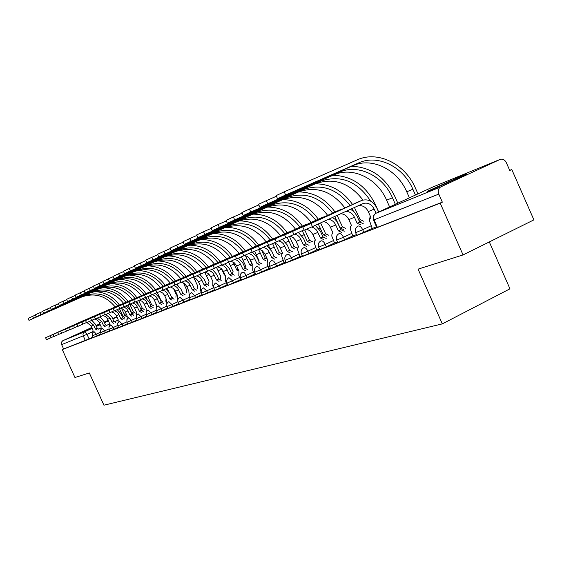 <?xml version="1.0" encoding="UTF-8"?>
<svg xmlns="http://www.w3.org/2000/svg" width="562" height="562" viewBox="0 0 562 562"><rect width="100%" height="100%" fill="white"/><g stroke="black" fill="none" stroke-linecap="round" stroke-linejoin="round"><path stroke-width="0.84" d="M355.648 232.752L356.751 235.239L357.327 235.12L363.825 232.282L362.68 229.71L355.613 232.682C354.72 229.914 355.458 227.743 357.832 226.177L358.092 226.036C359.736 225.713 361.268 226.936 362.68 229.71L371.299 225.692M336.666 240.185L337.748 242.615L344.59 239.749L343.473 237.241L336.638 240.122C335.76 237.41 336.49 235.288 338.83 233.764L339.062 233.637C340.628 233.335 342.096 234.537 343.473 237.241L351.882 233.328M318.64 247.245L319.701 249.619L326.318 246.837L325.229 244.393L318.619 247.189C317.755 244.533 318.471 242.454 320.776 240.972L320.986 240.859C322.476 240.578 323.895 241.758 325.229 244.393L333.435 240.578M301.499 253.961L302.532 256.286L308.938 253.581L307.878 251.2L301.478 253.912C300.621 251.305 301.33 249.275 303.606 247.828L303.789 247.73C305.215 247.47 306.578 248.629 307.878 251.2L315.886 247.477M285.166 260.354L286.184 262.63L292.395 260.002L291.355 257.677L285.152 260.311C284.316 257.761 285.011 255.773 287.245 254.361L287.414 254.27C288.77 254.031 290.083 255.162 291.355 257.677L299.181 254.045M269.598 266.451L270.596 268.678L276.616 266.121L275.605 263.852L269.584 266.416C268.762 263.915 269.451 261.969 271.643 260.585L273.722 261.161L275.605 263.852L283.255 260.304M254.741 272.275L255.717 274.453L261.562 271.966L260.571 269.746L254.727 272.24C253.919 269.788 254.593 267.884 256.757 266.536L258.745 267.112L260.571 269.746L268.053 266.283M240.543 277.839L241.498 279.967L247.182 277.544L246.212 275.38L240.529 277.804C239.735 275.401 240.403 273.539 242.524 272.219L244.435 272.802L246.212 275.38L253.532 271.994M226.964 283.157L227.898 285.243L228.256 285.145L233.42 282.883L232.471 280.761L226.95 283.129C226.17 280.768 226.823 278.949 228.917 277.656L232.471 280.761L239.637 277.452M214.881 290.294L220.255 287.997L219.321 285.918L213.953 288.222L214.881 290.294M201.498 293.132L202.397 295.134L207.631 292.893L206.718 290.863L201.491 293.104C200.739 290.842 201.372 289.086 203.388 287.849L206.718 290.863L213.595 287.688M189.549 297.811L190.434 299.771L195.527 297.586L194.635 295.598L189.542 297.79C188.797 295.563 189.422 293.849 191.41 292.633L194.635 295.598L201.287 292.528M178.077 302.307L178.941 304.232L183.915 302.096L183.036 300.15L178.07 302.286C177.339 300.101 177.95 298.415 179.903 297.228L183.036 300.15L189.345 297.242M167.905 308.51L172.752 306.43L171.895 304.52L167.047 306.606L167.905 308.51M156.454 310.772L157.55 312.556L162.018 310.589L161.175 308.721L156.447 310.758C155.744 308.65 156.334 307.028 158.231 305.883L161.175 308.721L166.865 306.1M147.075 316.589L151.698 314.601L150.869 312.76L146.253 314.755L147.075 316.589M137.247 320.403L141.757 318.457L140.943 316.652L136.433 318.605L137.247 320.403M127.764 324.077L132.175 322.174L131.375 320.403L126.97 322.314L127.764 324.077M118.631 327.625L122.938 325.756L122.158 324.021L117.844 325.89L118.631 327.625M109.808 331.039L114.03 329.213L113.257 327.505L109.042 329.339L109.808 331.039M101.3 334.341L105.424 332.556L104.665 330.877L100.542 332.669L101.3 334.341M93.074 337.53L97.114 335.781L96.369 334.13L92.33 335.886L93.074 337.53M99.973 324.112L96.109 325.763M91.95 327.604L78.167 333.969L92.077 327.878M462.73 175.421L427.949 191.024C426.151 191.979 427.064 191.726 430.696 190.251L465.68 174.585C467.682 173.525 466.699 173.806 462.73 175.421M463.053 254.93L418.072 269.142L442.315 323.881L103.942 405.195L89.33 372.964L74.95 377.509L62.277 349.585L440.194 203.17L463.053 254.93L533.9 219.868L511.792 169.534L509.706 170.356M489.305 241.941L509.966 288.819L442.315 323.881M96.207 325.981L100.001 324.183M511.792 169.534L509.762 170.49L506.313 162.629C504.852 159.847 502.871 158.737 500.363 159.306L440.777 186.893C438.311 188.41 437.65 190.813 438.782 194.094L373.498 220.058C372.592 217.304 373.294 215.106 375.606 213.469M440.194 203.17L442.343 202.165L438.782 194.094M92.899 337.144L89.084 338.893L87.012 334.327L61.637 344.618L61.37 343.621L61.651 341.963L62.747 340.741L91.873 327.435M96.011 325.553L99.832 323.81M61.637 344.618L63.611 348.967L62.277 349.585M204.99 272.134L207.919 273.329L210.448 276.202L212.858 281.513L212.794 285.903L214.635 289.753M217.663 266.781L221.056 268.348L223.17 270.933L225.622 276.363L225.524 280.86L227.09 284.913L227.652 284.688M240.62 279.637L241.246 279.405M254.53 274.228L255.457 273.884M269.079 268.573L270.336 268.095M274.312 242.868L277.361 244.287L279.714 246.894L282.672 253.329L281.787 254.305L281.71 256.117L284.07 262.756L285.918 262.04M290.168 236.173L293.245 237.642L295.619 240.297L298.64 246.887L297.698 247.898L297.614 249.76L300.017 256.56L302.265 255.682M306.789 229.148L310.365 231.038L312.879 234.473L315.394 240.122L314.397 241.182L314.291 243.1L316.743 250.055L319.427 249.015M334.559 243.114L337.474 241.997M340.663 213.75C344.295 213.967 347.028 215.92 348.854 219.602L351.496 225.545L350.372 226.711L350.224 228.741L352.781 236.047L356.47 234.614M358.268 205.727C362.609 205.137 365.939 207.09 368.272 211.579L370.983 217.677L369.789 218.906L369.613 220.992L372.227 228.488L376.498 226.823M372.437 228.256L363.825 232.282M352.992 235.829L344.59 239.749M334.516 243.016L326.318 246.837M316.947 249.851L308.938 253.581M300.213 256.363L292.395 260.002M284.267 262.566L276.616 266.121M269.043 268.495L261.562 271.966M254.495 274.151L247.182 277.544M240.585 279.567L233.42 282.883M227.266 284.744L220.255 287.997M214.508 289.711L207.631 292.893M202.13 294.537L195.527 297.586M190.174 299.202L183.915 302.096M178.695 303.684L172.752 306.43M167.666 307.983L162.018 310.589M157.065 312.121L151.698 314.601M146.858 316.104L141.757 318.457M137.037 319.933L132.175 322.174M127.567 323.628L122.938 325.756M118.434 327.189L114.03 329.213M109.625 330.625L105.424 332.556M101.118 333.94L97.114 335.781M442.343 202.165L377.39 227.336L376.779 227.47L373.526 220.128M63.611 348.967L89.084 338.893M82.86 320.874L45.592 337.741L50.151 335.711L51.044 337.664L46.477 339.694L45.592 337.741M86.92 322.525L91.255 326.065L92.997 329.908L92.863 332.36M97.064 330.133L95.357 328.953L97.177 328.124L95.428 324.267L91.838 320.326M97.177 328.124L98.884 329.297M89.189 321.52L93.608 325.089L95.357 328.953M51.044 337.664L53.868 336.385M86.126 319.553L50.151 335.711M28.992 320.354L28.1 318.401L32.638 316.315L33.53 318.282L28.992 320.361L81.855 296.933C94.887 292.458 105.993 295.795 115.175 306.936M124.792 317.439L123.05 316.294L124.827 315.479L121.532 308.39M119.418 308.629L123.05 316.294M124.827 315.479L126.576 316.617M119.474 305.082C113.039 296.427 104.644 291.945 94.297 291.643M35.371 315.106L32.638 316.315M33.53 318.282L84.167 295.816C97.24 291.327 108.389 294.678 117.62 305.861M90.826 317.432L53.025 334.545L57.689 332.465L58.589 334.46L53.931 336.526L53.032 334.545M94.627 319.061L97.057 320.01L98.919 321.928L101.111 326.627L100.984 329.206M105.312 326.831L103.556 325.644L105.403 324.801L103.626 320.874L100.008 316.884M105.403 324.801L107.159 325.988M97.324 318.085L101.778 321.717L103.556 325.644M58.589 334.46L61.581 333.104M94.191 316.076L57.689 332.465M99.06 313.877L60.731 331.229L65.487 329.114L66.407 331.137L61.644 333.252L60.731 331.229M102.958 315.542L105.41 316.518L107.279 318.457L109.513 323.241L109.393 325.946M113.847 323.424L112.042 322.216L113.91 321.366L112.105 317.368L108.452 313.315M113.91 321.366L115.716 322.567M105.733 314.53L110.236 318.218L112.042 322.216M66.407 331.137L69.569 329.704M102.544 312.472L65.487 329.114M36.165 316.849L35.258 314.853L39.888 312.725L40.801 314.727L36.165 316.849L89.787 293.097C103.001 288.566 114.276 291.966 123.605 303.311M133.433 313.961L131.634 312.802L133.44 311.98L129.787 304.218L131.508 304.794L133.356 306.178L134.655 308.131L136.552 312.324L136.482 315.563M127.967 305.04L131.634 312.802M133.44 311.98L135.238 313.132M127.988 301.387C121.42 292.549 112.864 287.99 102.319 287.709M42.789 311.446L39.888 312.725M40.801 314.727L92.175 291.938C105.431 287.393 116.748 290.807 126.12 302.194M43.59 313.21L42.67 311.186L47.405 309.009L48.325 311.046L43.59 313.217L97.985 289.128C111.402 284.534 122.846 288.011 132.316 299.567M142.362 310.357L140.795 309.121M136.805 301.323L138.224 304.098M142.355 308.355L140.774 309.079L142.355 308.355L138.652 300.494M142.439 308.32L144.195 309.522M136.812 297.572C130.103 288.538 121.371 283.894 110.623 283.641M50.475 307.653L47.405 309.009M48.325 311.046L100.457 287.927C113.91 283.318 125.396 286.81 134.915 298.394M107.595 310.189L68.704 327.801L73.566 325.637L74.5 327.702L69.639 329.859L68.704 327.801M111.585 311.903L114.058 312.901L115.941 314.868L118.203 319.729L118.097 322.588M122.685 319.89L120.83 318.668L122.727 317.804L120.886 313.737L117.198 309.627M122.727 317.804L124.581 319.026M114.43 310.849L116.418 311.65L118.055 313.097L120.83 318.668M74.5 327.702L77.851 326.178M111.192 308.742L73.566 325.637M116.432 306.374L76.973 324.239L81.947 322.033L82.895 324.133L77.928 326.339L76.98 324.246M120.528 308.124L123.015 309.156L124.912 311.151L127.216 316.09L127.124 319.132M131.838 316.237L129.934 314.994L131.852 314.116L129.984 309.978L126.26 305.798M131.852 314.116L133.77 315.352M123.085 306.964L125.249 307.73L127.047 309.24L129.934 314.994M82.895 324.133L86.443 322.525M120.149 304.878L81.947 322.033M125.586 302.419L85.55 320.551L90.637 318.296L91.606 320.438L86.52 322.686L85.55 320.558M141.336 312.444L139.369 311.186L141.322 310.294L139.418 306.079L135.646 301.829M141.322 310.294L143.289 311.545M132.449 303.009L134.634 303.796L136.44 305.335L139.369 311.186M91.606 320.438L95.364 318.731M129.436 300.874L90.637 318.296M51.282 309.444L50.348 307.386L55.181 305.159L56.123 307.231L51.29 309.451L106.478 285.011C120.092 280.361 131.712 283.915 141.336 295.689M151.319 306.262L150.925 305.847M151.571 304.604L150.574 305.068L151.571 304.604L147.834 296.638M151.663 304.569L153.475 305.784M145.937 293.631C139.088 284.393 130.18 279.658 119.221 279.426M58.434 303.719L55.181 305.159M56.123 307.231L109.035 283.775C122.692 279.103 134.353 282.672 144.02 294.474M145.951 297.46L146.527 298.513M59.263 305.538L58.308 303.445L63.246 301.169L64.209 303.276L59.263 305.545L115.273 280.754C129.098 276.033 140.9 279.672 150.672 291.678M155.878 303.452L155.92 304.618M161.125 300.719L160.746 300.895L161.125 300.719L157.332 292.633M161.217 300.677L163.078 301.913M155.393 289.549C148.396 280.101 139.313 275.275 128.136 275.064M66.702 299.644L63.246 301.169M64.209 303.276L117.922 279.469C131.789 274.734 143.633 278.387 153.461 290.413M67.538 301.492L66.569 299.356L71.62 297.024L72.589 299.181L67.538 301.499L124.385 276.342C138.428 271.558 150.419 275.282 160.353 287.519M166.064 298.801L165.776 301.232M171.333 296.61L173.033 297.902M168.586 291.285L167.055 288.264M165.2 285.327C158.048 275.654 148.775 270.729 137.381 270.54M75.28 295.408L71.62 297.024M72.589 299.181L127.138 275.008C141.224 270.21 153.25 273.94 163.24 286.213M135.091 298.317L94.451 316.722L99.657 314.411L100.64 316.596L95.442 318.9L94.458 316.729M139.411 300.157L141.926 301.239L143.858 303.297L146.232 308.412L146.204 311.882M151.185 308.503L149.162 307.231L151.143 306.325L149.204 302.033L145.122 297.565M151.143 306.325L153.173 307.597M142.172 298.907L144.364 299.722L146.19 301.281L149.162 307.231M100.64 316.596L104.623 314.79M139.074 296.715L99.657 314.411M76.13 297.284L75.139 295.106L80.31 292.725L81.3 294.917L76.13 297.291L133.84 271.762C148.108 266.908 160.289 270.722 170.391 283.206M173.532 288.545L176.285 294.65L175.871 297.179M182.72 293.006L183.107 293.42M177.838 285.018L177.269 283.972M175.372 280.951C168.066 271.053 158.603 266.016 146.97 265.847M84.188 291.011L80.31 292.725M81.3 294.917L136.699 270.385C151.002 265.51 163.233 269.339 173.377 281.85M144.954 294.059L103.703 312.746L109.021 310.386L110.033 312.605L104.701 314.966L103.703 312.753M149.38 295.942L151.923 297.059L153.869 299.146L156.285 304.358L156.306 308.095M161.413 304.421L159.32 303.129L161.336 302.208L159.362 297.832L155.238 293.294M161.336 302.208L163.43 303.494M152.26 294.643L154.473 295.486L156.306 297.073L159.32 303.129M110.033 312.605L114.248 310.695M149.085 292.395L109.021 310.386M85.052 292.921L84.047 290.702L89.337 288.264L90.341 290.498L85.052 292.928L143.654 267.013C158.098 262.096 170.455 265.974 180.725 278.633M183.367 282.904L186.795 290.378L186.345 292.978M185.924 276.413C178.463 266.269 168.804 261.126 156.939 260.972M93.447 286.444L89.337 288.264M90.341 290.498L146.619 265.58C161.154 260.642 173.581 264.554 183.907 277.326M155.196 289.634L113.313 308.615L118.765 306.192L119.79 308.461L114.332 310.877L113.313 308.615M159.741 291.573L162.685 293.006L164.511 295.261L166.724 300.143L166.823 304.19M172.042 300.171L169.879 298.865L171.923 297.93L169.914 293.469L165.755 288.854M171.923 297.93L174.087 299.237M162.741 290.224L164.968 291.088L166.816 292.704L169.879 298.865M119.79 308.461L124.265 306.43M159.482 287.913L118.765 306.192M94.325 288.376L93.306 286.114L98.715 283.62L99.748 285.896L94.332 288.39L153.847 262.075C168.509 257.094 181.062 261.056 191.516 273.954M193.468 276.982L197.698 285.939L197.22 288.608M196.883 271.699C189.268 261.309 179.397 256.047 167.293 255.914M103.085 281.688L98.715 283.62M99.748 285.896L156.931 260.585C171.705 255.577 184.336 259.588 194.838 272.633M165.846 285.032L123.31 304.316L128.895 301.836L129.941 304.147L124.35 306.62L123.31 304.316M170.504 287.02L173.475 288.496L175.323 290.786L177.578 295.76L177.775 300.185M183.086 295.76L180.859 294.432L182.931 293.483L180.887 288.931L176.686 284.239M182.931 293.483L185.165 294.804M173.637 285.622L175.885 286.515L177.747 288.158L180.859 294.432M129.941 304.147L134.69 301.991M170.293 283.248L128.895 301.836M103.977 283.655L102.937 281.351L108.48 278.787L109.534 281.112L103.984 283.662L164.441 256.946C179.334 251.895 192.099 255.949 202.727 269.107M204.751 272.247L209.029 281.33L208.516 284.077M208.277 266.81C200.493 256.16 190.42 250.771 178.063 250.652M113.124 276.736L108.48 278.787M109.534 281.112L167.645 255.394C182.664 250.315 195.513 254.431 206.198 267.751M176.932 280.248L133.714 299.834L139.446 297.298L140.514 299.658L134.782 302.194L133.721 299.841M181.681 282.286L184.694 283.796L186.563 286.128L188.867 291.2L189.204 296.118M194.585 291.165L192.281 289.823L194.389 288.854L192.302 284.21L188.059 279.44M194.389 288.854L196.7 290.196M184.975 280.838L187.237 281.759L189.12 283.431L192.281 289.823M140.514 299.658L145.551 297.368M181.547 278.401L139.446 297.298M114.023 278.738L112.962 276.385L118.652 273.75L119.72 276.125L114.03 278.752L175.463 251.614C190.595 246.486 203.57 250.638 214.396 264.07M216.475 267.322L220.81 276.539L220.255 279.363M225.018 275.015L224.378 275.092L224.94 274.832M221.54 268.776L224.378 275.092M220.128 261.716C212.169 250.8 201.884 245.292 189.268 245.18M123.577 271.579L118.652 273.75M119.72 276.125L178.8 249.999C194.052 244.842 207.111 249.057 217.986 262.637M188.467 275.268L144.56 295.169L150.44 292.563L151.522 294.98L145.642 297.579L144.56 295.176M192.843 277.27L195.745 278.429L198.253 281.246L200.613 286.458L200.592 290.744L201.196 292.078M206.556 286.388L204.175 285.025L206.317 284.042L204.189 279.3L199.903 274.446M206.317 284.042L208.706 285.398M196.77 275.851L199.06 276.799L200.957 278.506L204.175 285.025M151.522 294.98L156.875 292.549M193.258 273.343L150.44 292.563M124.497 273.61L123.415 271.207L129.246 268.51L130.342 270.933L124.504 273.624L186.935 246.058C202.32 240.859 215.513 245.116 226.535 258.829M228.685 262.201L233.075 271.558L232.331 273.68M238.92 270.989L236.785 270.048L238.232 269.381M233.104 261.99L236.785 270.048M232.457 256.42C224.329 245.229 213.82 239.581 200.95 239.489M134.487 266.198L129.246 268.51M130.342 270.933L190.413 244.372C205.868 239.152 219.131 243.444 230.209 257.248M200.486 270.076L155.871 290.308L161.905 287.632L163.015 290.097L156.974 292.767L155.871 290.315M219.04 281.4L216.567 280.017L218.744 279.019L216.574 274.179L212.239 269.24M218.744 279.019L221.217 280.396M209.064 270.652L211.375 271.636L213.293 273.371L216.567 280.017M163.015 290.097L168.698 287.519M205.474 268.081L161.905 287.632M135.414 268.264L134.311 265.812L140.296 263.037L141.413 265.517L135.421 268.285L198.892 240.269C214.529 234.993 227.954 239.363 239.173 253.378M241.393 256.862L245.84 266.367L245.018 267.814M252.162 266.03L249.711 264.793L251.832 263.817L249.317 258.183M245.397 255.527L249.711 264.793M245.292 250.884C236.974 239.419 226.254 233.637 213.124 233.553M145.867 260.585L140.296 263.037M141.413 265.517L202.51 238.513C218.225 233.216 231.72 237.621 243.002 251.72M213.019 264.667L167.673 285.229L173.869 282.482L175.007 285.004L168.797 287.744L167.673 285.243M232.057 276.202L229.493 274.797L231.713 273.778L229.493 268.833L225.109 263.81M231.713 273.778L234.277 275.176M221.857 265.229L224.203 266.233L226.156 268.011L229.493 274.797M221.309 265.123L221.758 265.208M175.007 285.004L181.048 282.257M218.211 262.587L173.869 282.482M146.815 262.686L145.691 260.178L151.838 257.326L152.976 259.862L146.822 262.7L211.354 234.235C227.266 228.882 240.936 233.37 252.366 247.702M254.635 251.291L259.145 260.951L258.752 261.175M265.798 260.656L263.178 259.314L265.341 258.323L261.702 250.287M258.597 249.521L263.178 259.314M265.341 258.323L267.112 258.766M258.583 244.99C250.09 233.314 239.173 227.434 225.833 227.357M157.767 254.719L151.838 257.326M152.976 259.862L215.134 232.401C231.115 227.027 244.849 231.544 256.335 245.959M226.107 259.012L180.002 279.925L186.373 277.108L187.532 279.679L181.154 282.496L180.009 279.939M230.898 261.197L234.312 262.812L236.447 265.44L238.948 270.982L238.808 275.591L240.627 279.651M245.65 270.772L242.995 269.353L245.243 268.313L242.981 263.262L238.541 258.134M245.243 268.313L247.905 269.732M234.698 259.461L237.305 260.41L239.489 262.285L242.995 269.353M187.532 279.679L193.967 276.757M231.516 256.848L186.373 277.108M158.73 256.855L157.578 254.298L163.9 251.362L165.066 253.947L158.737 256.876L224.364 227.933C240.557 222.496 254.474 227.118 266.121 241.786M279.953 254.958L277.242 253.595L279.433 252.584L275.043 243.072M272.591 243.641L277.242 253.595M279.433 252.584L282.026 253.792M272.535 238.962C263.852 226.992 252.71 220.971 239.103 220.894M170.209 248.58L163.9 251.362M165.066 253.947L228.312 226.022C244.561 220.571 258.548 225.207 270.259 239.946M268.25 245.13L269.879 248.278M239.777 253.111L192.892 274.382L199.454 271.481L200.634 274.115L194.073 277.01L192.899 274.389M244.723 255.359L247.716 256.679L250.315 259.7L252.872 265.362L252.682 270.09L254.537 274.242M259.855 265.102L257.094 263.655L259.391 262.602L257.073 257.431L252.563 252.197M259.391 262.602L262.145 264.042M248.699 253.546L251.326 254.53L253.532 256.448L257.094 263.655M200.634 274.115L207.483 271.003M245.418 250.856L199.454 271.481M171.192 250.757L170.012 248.137L176.517 245.116L177.704 247.765L171.199 250.778L237.958 221.351C254.438 215.836 268.615 220.585 280.487 235.611M294.734 249.008L291.924 247.624L294.151 246.599L289.465 236.49M287.196 237.48L291.924 247.624M294.151 246.599L296.975 247.975M287.112 232.668C278.239 220.395 266.859 214.227 252.977 214.143M183.24 242.159L176.517 245.116M177.704 247.765L242.082 219.356C258.618 213.82 272.858 218.59 284.793 233.666M282.679 239.068L283.1 239.819M254.073 246.936L206.395 268.573L213.146 265.587L214.354 268.285L207.603 271.263L206.402 268.587M259.18 249.261L262.201 250.624L264.821 253.694L267.428 259.482L267.189 264.344L269.086 268.587M274.713 259.166L271.853 257.698L274.179 256.623L271.818 251.333L266.859 245.763M274.179 256.623L277.052 258.084M263.346 247.364L266.002 248.383L268.222 250.336L271.853 257.698M214.354 268.285L221.653 264.969M259.96 244.582L213.146 265.587M184.238 244.372L183.036 241.695L189.724 238.583L190.94 241.295L184.245 244.393L252.169 214.473C268.952 208.867 283.403 213.764 295.507 229.163M310.196 242.784L307.274 241.386L309.543 240.339L304.766 230.027M302.265 230.68L307.274 241.386M309.543 240.339L312.472 241.737M302.349 226.086C293.273 213.504 281.66 207.167 267.498 207.083M196.897 235.422L189.724 238.583M190.94 241.295L256.483 212.38C273.322 206.76 287.828 211.67 300.003 227.118M269.043 240.473L220.543 262.489L227.491 259.419L228.734 262.18L221.772 265.243L220.55 262.503M290.28 252.949L287.301 251.46L289.676 250.371L287.252 244.955L282.236 239.264M289.676 250.371L292.654 251.853M278.689 240.88L281.365 241.948L283.599 243.943L287.301 251.46M228.734 262.18L236.518 258.639M275.197 238.014L227.491 259.419M197.908 237.677L196.686 234.937L203.57 231.727L204.814 234.509L197.922 237.705L267.048 207.266C284.147 201.575 298.865 206.626 311.215 222.412M326.374 236.272L323.333 234.853L325.644 233.792L320.579 222.903M318.254 223.964L323.333 234.853M325.644 233.792L328.693 235.204M318.296 219.201C309.016 206.296 297.158 199.791 282.714 199.686M211.235 228.362L203.57 231.727M204.814 234.509L271.565 205.081C288.713 199.37 303.501 204.435 315.928 220.276M284.737 233.694L235.38 256.103L242.552 252.935L243.817 255.773L236.644 258.92L235.387 256.117M306.599 246.43L303.494 244.927L305.911 243.81L303.438 238.26L298.359 232.464M305.911 243.81L309.016 245.313M294.776 234.094L297.474 235.197L299.729 237.241L303.494 244.927M243.817 255.773L252.127 251.987M291.172 231.13L242.552 252.935M212.26 230.652L211.003 227.849L218.105 224.54L219.377 227.385L212.274 230.687L282.637 199.721C300.059 193.939 315.071 199.145 327.674 215.344M343.333 229.451L340.165 228.01L342.511 226.929L337.102 215.372M334.734 216.454L340.165 228.01M342.511 226.929L345.686 228.362M335.015 212.007C325.531 198.751 313.413 192.063 298.675 191.937M226.289 220.936L218.105 224.54M219.377 227.385L287.379 197.424C304.85 191.621 319.926 196.848 332.606 213.103M301.197 226.584L250.975 249.402L258.365 246.135L259.665 249.036L252.268 252.289L250.982 249.416M323.726 239.595L320.495 238.063L322.953 236.925L320.417 231.242L315.282 225.32M322.953 236.925L326.192 238.45M311.664 226.971L314.376 228.123L316.652 230.202L320.495 238.063M259.665 249.036L268.552 244.99M307.934 223.901L258.365 246.135M227.336 223.276L226.05 220.402L233.378 216.981L234.684 219.897L227.35 223.311L298.991 191.804C316.75 185.931 332.058 191.305 344.928 207.94M360.811 221.941L359.09 220.754M351.285 225.074L351.292 225.629M360.2 219.728L358.907 220.339L360.2 219.728L354.432 207.476M360.375 219.658L363.509 221.182M352.557 204.47C342.855 190.848 330.477 183.957 315.43 183.809M242.138 213.131L233.378 216.981M234.684 219.897L303.972 189.394C321.78 183.5 337.158 188.895 350.105 205.587M352.016 208.572L353.449 211.179M318.492 219.117L267.372 242.348L275.001 238.976L276.335 241.955L268.692 245.313L267.379 242.363M323.424 221.611C326.55 222.18 328.882 224.055 330.414 227.224L332.992 233.019L331.938 234.129L331.805 236.096L334.566 243.128M341.731 232.408L338.352 230.856L340.853 229.696L337.017 221.639L334.966 219.257L332.479 217.48M340.853 229.696L344.239 231.242M328.44 219.321C331.706 219.812 334.144 221.709 335.753 225.018L338.352 230.856M276.335 241.955L285.84 237.628M325.553 216.307L275.001 238.976M243.198 215.513L241.885 212.569L249.437 209.029L250.778 212.029L243.213 215.548L316.174 183.486C334.214 177.529 349.81 183.05 362.954 200.044M370.189 215.892L369.641 219.454M378.697 212.007L375.493 204.765C366.059 185.741 351.91 175.906 333.027 175.26M258.822 204.912L249.437 209.029M250.778 212.029L321.401 180.95C341.169 174.747 357.58 181.47 370.632 201.119M336.68 211.263L284.632 234.916L292.528 231.439L293.891 234.502L285.995 237.958L284.646 234.937M360.671 224.842L357.137 223.269L359.687 222.088L357.032 216.103L354.327 212.036L350.54 209.247M359.687 222.088L363.221 223.662M345.848 211.382C349.662 211.438 352.536 213.405 354.474 217.276L357.137 223.269M293.891 234.502L304.077 229.858M344.092 208.319L292.528 231.439M259.904 207.336L258.555 204.315L266.36 200.655L267.737 203.732L259.925 207.378L334.235 174.74C352.943 166.415 377.516 178.625 386.635 200.205L389.621 206.957M267.737 203.732L339.743 172.07C358.556 163.711 383.277 176.025 392.459 197.768L395.353 204.308M397.826 203.17L394.931 196.637C385.272 177.093 370.808 166.977 351.538 166.275M276.427 196.243L266.36 200.655M355.837 202.987L302.841 227.083L311.004 223.486L312.402 226.634L304.239 230.209L302.855 227.111M378.619 212.043L376.8 207.933C373.252 201.308 368.335 198.772 362.061 200.318L311.004 223.486M312.402 226.634L363.284 203.465C367.934 202.334 371.573 204.224 374.201 209.127L376.02 213.237L440.777 186.893M277.53 198.709L276.146 195.611L284.217 191.818L285.629 194.986L277.551 198.758L353.259 165.523C372.325 157.058 397.404 169.647 406.748 191.797L409.41 197.817M285.629 194.986L359.062 162.713C378.233 154.199 403.467 166.907 412.88 189.232L415.444 195.028M417.959 193.869L415.402 188.073C405.293 164.083 378.128 150.447 357.537 159.706L284.217 191.818M500.004 159.446L432.122 187.329L375.816 213.342M117.774 320.249L114.838 321.59M109.049 324.239L106.64 325.342M100.71 328.06L98.659 328.995M92.688 331.728L87.012 334.327L84.672 331.784L92.273 328.313M96.411 326.431L100.233 324.688M104.476 322.75L108.466 320.93M112.814 318.942L116.987 317.038M116.875 316.785L112.632 318.528M108.206 320.347L104.139 322.019M63.042 340.586L84.672 331.784L83.225 333.217L82.937 334.959L85.291 340.565M226.338 282.679L219.321 285.918L215.878 282.862C213.827 284.126 213.181 285.91 213.953 288.222M177.88 301.759L171.895 304.52L168.853 301.639C166.935 302.806 166.331 304.464 167.047 306.606M156.271 310.273L150.869 312.76L148.073 309.936L146.155 312.001L146.253 314.755M146.078 314.291L140.943 316.652L138.217 313.87L136.341 315.9L136.433 318.605M136.264 318.155L131.375 320.403L128.663 317.692L126.879 319.659L126.97 322.314M126.808 321.878L122.158 324.021L119.516 321.345L117.753 323.276L117.844 325.89M117.69 325.468L113.257 327.505L110.686 324.871L108.951 326.768L109.042 329.339M108.888 328.939L104.665 330.877L102.158 328.278L100.457 330.14L100.542 332.669M100.394 332.283L96.369 334.13L93.966 331.545L92.245 333.399L92.33 335.886M127.145 315.949L126.352 316.322M377.39 227.336L374.095 219.911C373.056 216.89 373.695 214.663 376.027 213.237M431.981 187.392L432.403 187.209M124.3 314.306L125.284 315.451M91.255 326.065L93.608 325.089M95.435 328.925L97.254 328.089M82.635 320.972L84.953 319.968M120.823 311.369L119.727 311.826M124.912 315.451L123.127 316.265M83.801 295.977L81.497 297.094M99.341 322.721L101.778 321.717M103.64 325.609L105.48 324.766M90.594 317.537L92.99 316.497M107.714 319.265L110.236 318.218M112.126 322.181L113.995 321.331M98.828 313.975L101.308 312.908M129.372 307.793L128.803 308.025M133.524 311.945L131.719 312.767M91.803 292.1L89.414 293.259M100.085 288.088L97.612 289.29M116.376 315.682L118.989 314.601M120.914 318.633L122.811 317.769M107.349 310.294L109.927 309.184M125.354 311.973L128.059 310.856M130.019 314.959L131.944 314.081M116.186 306.48L118.849 305.328M134.655 308.131L137.465 306.964M139.46 311.151L141.413 310.252M125.34 302.525L128.108 301.33M108.656 283.936L106.099 285.18M117.535 279.637L114.887 280.923M126.745 275.183L123.998 276.511M144.308 304.14L147.223 302.932M149.253 307.196L151.234 306.283M134.838 298.429L137.711 297.186M136.299 270.554L133.447 271.938M154.325 300.003L157.346 298.752M159.418 303.087L161.435 302.166M144.701 294.165L147.68 292.879M185.327 284.393L184.294 284.822M146.218 265.756L143.254 267.189M164.722 295.703L167.869 294.404M169.984 298.822L172.028 297.888M154.936 289.746L158.034 288.411M197.002 279.511L195.155 280.283M156.517 260.761L153.44 262.257M175.541 291.235L178.807 289.88M180.964 294.39L183.043 293.441M165.586 285.152L168.804 283.761M209.176 274.418L206.437 275.563M167.23 255.577L164.027 257.129M186.788 286.585L190.188 285.18M192.394 289.781L194.501 288.812M176.658 280.368L180.016 278.921M221.723 269.17L218.175 270.659M224.94 274.839L224.491 275.043M178.372 250.181L175.042 251.797M198.498 281.745L202.039 280.276M204.287 284.976L206.43 283.993M188.193 275.387L191.684 273.877M234.073 264.007L230.378 265.552M238.239 269.388L236.904 269.999M189.977 244.561L186.507 246.24M210.694 276.701L214.396 275.176M216.686 279.967L218.871 278.97M200.205 270.196L203.844 268.622M246.943 258.625L243.093 260.234M251.959 263.761L249.837 264.744M202.074 238.702L198.456 240.459M223.423 271.446L227.273 269.851M229.619 274.748L231.839 273.729M212.738 264.786L216.539 263.142M260.361 253.012L256.349 254.691M265.475 258.267L263.311 259.258M214.691 232.598L210.912 234.424M236.7 265.952L240.726 264.288M243.128 269.296L245.376 268.264M225.819 259.138L229.788 257.424M274.361 247.161L270.336 248.84M279.574 252.528L277.375 253.539M227.856 226.219L223.915 228.13M250.575 260.22L254.783 258.485M257.234 263.599L259.525 262.545M239.482 253.237L243.634 251.446M288.98 241.042L285.742 242.398M294.298 246.542L292.064 247.568M241.618 219.552L237.501 221.554M265.081 254.228L269.486 252.408M271.994 257.642L274.326 256.567M253.778 247.062L258.12 245.187M304.267 234.649L301.892 235.647M309.69 240.276L307.421 241.323M256.019 212.584L251.706 214.677M280.269 247.947L284.878 246.044M287.449 251.404L289.823 250.308M268.741 240.599L273.294 238.639M320.27 227.961L318.837 228.558M325.805 233.722L323.494 234.79M271.088 205.285L266.571 207.476M296.181 241.372L301.021 239.37M303.656 244.856L306.072 243.746M284.428 233.827L289.198 231.769M337.024 220.95L336.645 221.112M342.68 226.858L340.326 227.94M286.894 197.634L282.152 199.932M312.879 234.473L317.959 232.373M320.656 237.993L323.115 236.862M300.881 226.718L305.89 224.554M303.473 189.605L298.499 192.014M330.414 227.224L335.753 225.018M338.528 230.785L341.029 229.626M318.169 219.257L323.438 216.981M320.902 181.168L315.668 183.697M348.854 219.602L354.474 217.276M357.32 223.191L359.87 222.011M336.357 211.403L341.9 209.008M392.459 197.768L386.635 200.205M339.23 172.288L333.723 174.958M368.272 211.579L374.201 209.127M355.507 203.135L361.345 200.606M412.88 189.232L406.748 191.797M358.542 162.938L352.739 165.748M126.359 314.193L124.104 313.863M84.167 295.816L81.855 296.933M92.175 291.938L89.787 293.097M100.457 287.927L97.985 289.128M109.035 283.775L106.478 285.011M117.922 279.469L115.273 280.754M127.138 275.008L124.385 276.342M136.699 270.385L133.84 271.762M146.619 265.58L143.654 267.013M156.931 260.585L153.847 262.075M167.645 255.394L164.441 256.946M178.8 249.999L175.463 251.614M190.413 244.372L186.935 246.058M202.51 238.513L198.892 240.269M215.134 232.401L211.354 234.235M228.312 226.022L224.364 227.933M242.082 219.356L237.958 221.351M256.483 212.38L252.169 214.473M271.565 205.081L267.048 207.266M287.379 197.424L282.637 199.721M303.972 189.394L298.991 191.804M321.401 180.95L316.174 183.486M339.743 172.07L334.235 174.74M362.279 203.894L363.284 203.465M359.062 162.713L353.259 165.523"/></g></svg>
